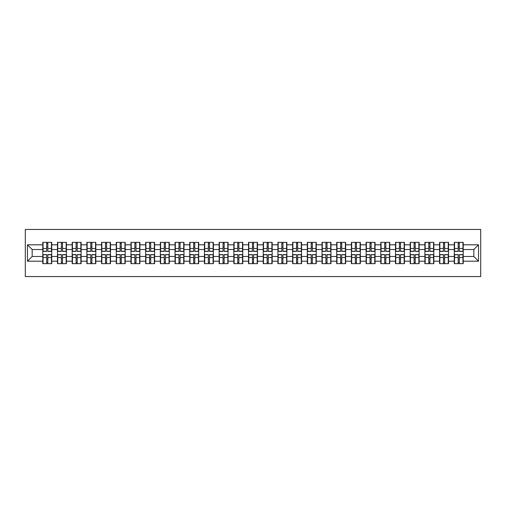 <?xml version="1.0" encoding="UTF-8"?>
<svg xmlns="http://www.w3.org/2000/svg" width="506" height="506" viewBox="0 0 506 506"><rect width="100%" height="100%" fill="white"/><g stroke="black" fill="none" stroke-linecap="round" stroke-linejoin="round"><path stroke-width="0.76" d="M25.3 276.554L480.7 276.554L480.7 229.446L25.3 229.446L25.3 276.554M473.825 256.485L473.825 249.515L463.224 249.515L463.224 256.485L473.825 256.485L478.531 261.197L478.531 244.803L463.224 244.803L463.224 242.355L454.274 242.355L454.274 249.515L448.531 249.515L448.531 256.485L454.274 256.485L454.274 249.515M478.531 261.197L463.224 261.197L463.224 263.645L454.274 263.645L454.274 261.197L448.531 261.197L448.531 263.645L439.581 263.645L439.581 261.197L433.832 261.197L433.832 263.645L424.882 263.645L424.882 261.197L419.132 261.197L419.132 263.645L410.183 263.645L410.183 261.197L404.439 261.197L404.439 263.645L395.49 263.645L395.49 261.197L389.74 261.197L389.74 263.645L380.79 263.645L380.79 261.197L375.047 261.197L375.047 263.645L366.097 263.645L366.097 261.197L360.348 261.197L360.348 263.645L351.398 263.645L351.398 261.197L345.655 261.197L345.655 263.645L336.705 263.645L336.705 261.197L330.956 261.197L330.956 263.645L322.006 263.645L322.006 261.197L316.263 261.197L316.263 263.645L307.313 263.645L307.313 261.197L301.563 261.197L301.563 263.645L292.613 263.645L292.613 261.197L286.87 261.197L286.87 263.645L277.92 263.645L277.92 261.197L272.171 261.197L272.171 263.645L263.221 263.645L263.221 261.197L257.472 261.197L257.472 263.645L248.528 263.645L248.528 261.197L242.779 261.197L242.779 263.645L233.829 263.645L233.829 261.197L228.079 261.197L228.079 263.645L219.13 263.645L219.13 261.197L213.387 261.197L213.387 263.645L204.437 263.645L204.437 261.197L198.687 261.197L198.687 263.645L189.737 263.645L189.737 261.197L183.994 261.197L183.994 263.645L175.044 263.645L175.044 261.197L169.295 261.197L169.295 263.645L160.345 263.645L160.345 261.197L154.602 261.197L154.602 263.645L145.652 263.645L145.652 261.197L139.903 261.197L139.903 263.645L130.953 263.645L130.953 261.197L125.21 261.197L125.21 263.645L116.26 263.645L116.26 261.197L110.51 261.197L110.51 263.645L101.561 263.645L101.561 261.197L95.817 261.197L95.817 263.645L86.868 263.645L86.868 261.197L81.118 261.197L81.118 263.645L72.168 263.645L72.168 261.197L66.419 261.197L66.419 263.645L57.469 263.645L57.469 261.197L51.726 261.197L51.726 263.645L42.776 263.645L42.776 261.197L27.469 261.197L27.469 244.803L42.776 244.803L42.776 249.515L32.175 249.515L32.175 256.485L42.776 256.485L42.776 249.515M454.274 244.803L448.531 244.803L448.531 242.355L439.581 242.355L439.581 244.803L433.832 244.803L433.832 242.355L424.882 242.355L424.882 244.803L419.132 244.803L419.132 242.355L410.183 242.355L410.183 244.803L404.439 244.803L404.439 242.355L395.49 242.355L395.49 244.803L389.74 244.803L389.74 242.355L380.79 242.355L380.79 244.803L375.047 244.803L375.047 242.355L366.097 242.355L366.097 244.803L360.348 244.803L360.348 242.355L351.398 242.355L351.398 244.803L345.655 244.803L345.655 242.355L336.705 242.355L336.705 244.803L330.956 244.803L330.956 242.355L322.006 242.355L322.006 244.803L316.263 244.803L316.263 242.355L307.313 242.355L307.313 244.803L301.563 244.803L301.563 242.355L292.613 242.355L292.613 244.803L286.87 244.803L286.87 242.355L277.92 242.355L277.92 244.803L272.171 244.803L272.171 242.355L263.221 242.355L263.221 244.803L257.472 244.803L257.472 242.355L248.528 242.355L248.528 244.803L242.779 244.803L242.779 242.355L233.829 242.355L233.829 244.803L228.079 244.803L228.079 242.355L219.13 242.355L219.13 244.803L213.387 244.803L213.387 242.355L204.437 242.355L204.437 244.803L198.687 244.803L198.687 242.355L189.737 242.355L189.737 244.803L183.994 244.803L183.994 242.355L175.044 242.355L175.044 244.803L169.295 244.803L169.295 242.355L160.345 242.355L160.345 244.803L154.602 244.803L154.602 242.355L145.652 242.355L145.652 244.803L139.903 244.803L139.903 242.355L130.953 242.355L130.953 244.803L125.21 244.803L125.21 242.355L116.26 242.355L116.26 244.803L110.51 244.803L110.51 242.355L101.561 242.355L101.561 244.803L95.817 244.803L95.817 242.355L86.868 242.355L86.868 244.803L81.118 244.803L81.118 242.355L72.168 242.355L72.168 244.803L66.419 244.803L66.419 242.355L57.469 242.355L57.469 244.803L51.726 244.803L51.726 242.355L42.776 242.355L42.776 244.803M454.274 256.485L454.274 261.197M448.531 256.485L448.531 261.197M448.531 244.803L448.531 249.515M433.832 256.485L439.581 256.485L439.581 249.515L433.832 249.515L433.832 261.197M439.581 256.485L439.581 261.197M439.581 244.803L439.581 249.515M433.832 244.803L433.832 249.515M419.132 256.485L424.882 256.485L424.882 249.515L419.132 249.515L419.132 261.197M424.882 256.485L424.882 261.197M424.882 244.803L424.882 249.515M419.132 244.803L419.132 249.515M404.439 256.485L410.183 256.485L410.183 249.515L404.439 249.515L404.439 261.197M410.183 256.485L410.183 261.197M410.183 244.803L410.183 249.515M404.439 244.803L404.439 249.515M389.74 256.485L395.49 256.485L395.49 249.515L389.74 249.515L389.74 261.197M395.49 256.485L395.49 261.197M395.49 244.803L395.49 249.515M389.74 244.803L389.74 249.515M375.047 256.485L380.79 256.485L380.79 249.515L375.047 249.515L375.047 261.197M380.79 256.485L380.79 261.197M380.79 244.803L380.79 249.515M375.047 244.803L375.047 249.515M360.348 256.485L366.097 256.485L366.097 249.515L360.348 249.515L360.348 261.197M366.097 256.485L366.097 261.197M366.097 244.803L366.097 249.515M360.348 244.803L360.348 249.515M345.655 256.485L351.398 256.485L351.398 249.515L345.655 249.515L345.655 261.197M351.398 256.485L351.398 261.197M351.398 244.803L351.398 249.515M345.655 244.803L345.655 249.515M330.956 256.485L336.705 256.485L336.705 249.515L330.956 249.515L330.956 261.197M336.705 256.485L336.705 261.197M336.705 244.803L336.705 249.515M330.956 244.803L330.956 249.515M316.263 256.485L322.006 256.485L322.006 249.515L316.263 249.515L316.263 261.197M322.006 256.485L322.006 261.197M322.006 244.803L322.006 249.515M316.263 244.803L316.263 249.515M301.563 256.485L307.313 256.485L307.313 249.515L301.563 249.515L301.563 261.197M307.313 256.485L307.313 261.197M307.313 244.803L307.313 249.515M301.563 244.803L301.563 249.515M286.87 256.485L292.613 256.485L292.613 249.515L286.87 249.515L286.87 261.197M292.613 256.485L292.613 261.197M292.613 244.803L292.613 249.515M286.87 244.803L286.87 249.515M272.171 256.485L277.92 256.485L277.92 249.515L272.171 249.515L272.171 261.197M277.92 256.485L277.92 261.197M277.92 244.803L277.92 249.515M272.171 244.803L272.171 249.515M257.472 256.485L263.221 256.485L263.221 249.515L257.472 249.515L257.472 261.197M263.221 256.485L263.221 261.197M263.221 244.803L263.221 249.515M257.472 244.803L257.472 249.515M242.779 256.485L248.528 256.485L248.528 249.515L242.779 249.515L242.779 261.197M248.528 256.485L248.528 261.197M248.528 244.803L248.528 249.515M242.779 244.803L242.779 249.515M228.079 256.485L233.829 256.485L233.829 249.515L228.079 249.515L228.079 261.197M233.829 256.485L233.829 261.197M233.829 244.803L233.829 249.515M228.079 244.803L228.079 249.515M213.387 256.485L219.13 256.485L219.13 249.515L213.387 249.515L213.387 261.197M219.13 256.485L219.13 261.197M219.13 244.803L219.13 249.515M213.387 244.803L213.387 249.515M198.687 256.485L204.437 256.485L204.437 249.515L198.687 249.515L198.687 261.197M204.437 256.485L204.437 261.197M204.437 244.803L204.437 249.515M198.687 244.803L198.687 249.515M183.994 256.485L189.737 256.485L189.737 249.515L183.994 249.515L183.994 261.197M189.737 256.485L189.737 261.197M189.737 244.803L189.737 249.515M183.994 244.803L183.994 249.515M169.295 256.485L175.044 256.485L175.044 249.515L169.295 249.515L169.295 261.197M175.044 256.485L175.044 261.197M175.044 244.803L175.044 249.515M169.295 244.803L169.295 249.515M154.602 256.485L160.345 256.485L160.345 249.515L154.602 249.515L154.602 261.197M160.345 256.485L160.345 261.197M160.345 244.803L160.345 249.515M154.602 244.803L154.602 249.515M139.903 256.485L145.652 256.485L145.652 249.515L139.903 249.515L139.903 261.197M145.652 256.485L145.652 261.197M145.652 244.803L145.652 249.515M139.903 244.803L139.903 249.515M125.21 256.485L130.953 256.485L130.953 249.515L125.21 249.515L125.21 261.197M130.953 256.485L130.953 261.197M130.953 244.803L130.953 249.515M125.21 244.803L125.21 249.515M110.51 256.485L116.26 256.485L116.26 249.515L110.51 249.515L110.51 261.197M116.26 256.485L116.26 261.197M116.26 244.803L116.26 249.515M110.51 244.803L110.51 249.515M95.817 256.485L101.561 256.485L101.561 249.515L95.817 249.515L95.817 261.197M101.561 256.485L101.561 261.197M101.561 244.803L101.561 249.515M95.817 244.803L95.817 249.515M81.118 256.485L86.868 256.485L86.868 249.515L81.118 249.515L81.118 261.197M86.868 256.485L86.868 261.197M86.868 244.803L86.868 249.515M81.118 244.803L81.118 249.515M66.419 256.485L72.168 256.485L72.168 249.515L66.419 249.515L66.419 261.197M72.168 256.485L72.168 261.197M72.168 244.803L72.168 249.515M66.419 244.803L66.419 249.515M51.726 256.485L57.469 256.485L57.469 249.515L51.726 249.515L51.726 261.197M57.469 256.485L57.469 261.197M57.469 244.803L57.469 249.515M51.726 244.803L51.726 249.515M42.776 256.485L42.776 261.197M32.175 256.485L27.469 261.197M27.469 244.803L32.175 249.515M463.224 256.485L463.224 261.197M463.224 244.803L463.224 249.515M478.531 244.803L473.825 249.515M51.441 242.355L51.441 251.4L47.817 251.4L47.817 242.355M46.685 242.355L46.685 251.4L43.061 251.4L43.061 242.355M46.685 243.582L47.817 243.582M47.817 247.067L46.685 247.067M43.061 263.645L43.061 254.6L46.685 254.6L46.685 263.645M47.817 263.645L47.817 254.6L51.441 254.6L51.441 263.645M47.817 262.418L46.685 262.418M46.685 258.933L47.817 258.933M66.141 242.355L66.141 251.4L62.51 251.4L62.51 242.355M61.384 242.355L61.384 251.4L57.754 251.4L57.754 242.355M61.384 243.582L62.51 243.582M62.51 247.067L61.384 247.067M80.833 242.355L80.833 251.4L77.209 251.4L77.209 242.355M76.077 242.355L76.077 251.4L72.453 251.4L72.453 242.355M76.077 243.582L77.209 243.582M77.209 247.067L76.077 247.067M95.533 242.355L95.533 251.4L91.902 251.4L91.902 242.355M90.776 242.355L90.776 251.4L87.146 251.4L87.146 242.355M90.776 243.582L91.902 243.582M91.902 247.067L90.776 247.067M110.226 242.355L110.226 251.4L106.602 251.4L106.602 242.355M105.469 242.355L105.469 251.4L101.845 251.4L101.845 242.355M105.469 243.582L106.602 243.582M106.602 247.067L105.469 247.067M124.925 242.355L124.925 251.4L121.295 251.4L121.295 242.355M120.169 242.355L120.169 251.4L116.538 251.4L116.538 242.355M120.169 243.582L121.295 243.582M121.295 247.067L120.169 247.067M57.754 263.645L57.754 254.6L61.384 254.6L61.384 263.645M62.51 263.645L62.51 254.6L66.141 254.6L66.141 263.645M62.51 262.418L61.384 262.418M61.384 258.933L62.51 258.933M72.453 263.645L72.453 254.6L76.077 254.6L76.077 263.645M77.209 263.645L77.209 254.6L80.833 254.6L80.833 263.645M77.209 262.418L76.077 262.418M76.077 258.933L77.209 258.933M87.146 263.645L87.146 254.6L90.776 254.6L90.776 263.645M91.902 263.645L91.902 254.6L95.533 254.6L95.533 263.645M91.902 262.418L90.776 262.418M90.776 258.933L91.902 258.933M101.845 263.645L101.845 254.6L105.469 254.6L105.469 263.645M106.602 263.645L106.602 254.6L110.226 254.6L110.226 263.645M106.602 262.418L105.469 262.418M105.469 258.933L106.602 258.933M116.538 263.645L116.538 254.6L120.169 254.6L120.169 263.645M121.295 263.645L121.295 254.6L124.925 254.6L124.925 263.645M121.295 262.418L120.169 262.418M120.169 258.933L121.295 258.933M139.618 242.355L139.618 251.4L135.994 251.4L135.994 242.355M134.862 242.355L134.862 251.4L131.237 251.4L131.237 242.355M134.862 243.582L135.994 243.582M135.994 247.067L134.862 247.067M131.237 263.645L131.237 254.6L134.862 254.6L134.862 263.645M135.994 263.645L135.994 254.6L139.618 254.6L139.618 263.645M135.994 262.418L134.862 262.418M134.862 258.933L135.994 258.933M154.317 242.355L154.317 251.4L150.693 251.4L150.693 242.355M149.561 242.355L149.561 251.4L145.93 251.4L145.93 242.355M149.561 243.582L150.693 243.582M150.693 247.067L149.561 247.067M145.93 263.645L145.93 254.6L149.561 254.6L149.561 263.645M150.693 263.645L150.693 254.6L154.317 254.6L154.317 263.645M150.693 262.418L149.561 262.418M149.561 258.933L150.693 258.933M169.017 242.355L169.017 251.4L165.386 251.4L165.386 242.355M164.254 242.355L164.254 251.4L160.63 251.4L160.63 242.355M164.254 243.582L165.386 243.582M165.386 247.067L164.254 247.067M160.63 263.645L160.63 254.6L164.254 254.6L164.254 263.645M165.386 263.645L165.386 254.6L169.017 254.6L169.017 263.645M165.386 262.418L164.254 262.418M164.254 258.933L165.386 258.933M183.71 242.355L183.71 251.4L180.085 251.4L180.085 242.355M178.953 242.355L178.953 251.4L175.323 251.4L175.323 242.355M178.953 243.582L180.085 243.582M180.085 247.067L178.953 247.067M175.323 263.645L175.323 254.6L178.953 254.6L178.953 263.645M180.085 263.645L180.085 254.6L183.71 254.6L183.71 263.645M180.085 262.418L178.953 262.418M178.953 258.933L180.085 258.933M198.409 242.355L198.409 251.4L194.778 251.4L194.778 242.355M193.646 242.355L193.646 251.4L190.022 251.4L190.022 242.355M193.646 243.582L194.778 243.582M194.778 247.067L193.646 247.067M190.022 263.645L190.022 254.6L193.646 254.6L193.646 263.645M194.778 263.645L194.778 254.6L198.409 254.6L198.409 263.645M194.778 262.418L193.646 262.418M193.646 258.933L194.778 258.933M213.102 242.355L213.102 251.4L209.478 251.4L209.478 242.355M208.345 242.355L208.345 251.4L204.721 251.4L204.721 242.355M208.345 243.582L209.478 243.582M209.478 247.067L208.345 247.067M204.721 263.645L204.721 254.6L208.345 254.6L208.345 263.645M209.478 263.645L209.478 254.6L213.102 254.6L213.102 263.645M209.478 262.418L208.345 262.418M208.345 258.933L209.478 258.933M227.801 242.355L227.801 251.4L224.171 251.4L224.171 242.355M223.045 242.355L223.045 251.4L219.414 251.4L219.414 242.355M223.045 243.582L224.171 243.582M224.171 247.067L223.045 247.067M219.414 263.645L219.414 254.6L223.045 254.6L223.045 263.645M224.171 263.645L224.171 254.6L227.801 254.6L227.801 263.645M224.171 262.418L223.045 262.418M223.045 258.933L224.171 258.933M242.494 242.355L242.494 251.4L238.87 251.4L238.87 242.355M237.738 242.355L237.738 251.4L234.114 251.4L234.114 242.355M237.738 243.582L238.87 243.582M238.87 247.067L237.738 247.067M234.114 263.645L234.114 254.6L237.738 254.6L237.738 263.645M238.87 263.645L238.87 254.6L242.494 254.6L242.494 263.645M238.87 262.418L237.738 262.418M237.738 258.933L238.87 258.933M257.193 242.355L257.193 251.4L253.563 251.4L253.563 242.355M252.437 242.355L252.437 251.4L248.807 251.4L248.807 242.355M252.437 243.582L253.563 243.582M253.563 247.067L252.437 247.067M248.807 263.645L248.807 254.6L252.437 254.6L252.437 263.645M253.563 263.645L253.563 254.6L257.193 254.6L257.193 263.645M253.563 262.418L252.437 262.418M252.437 258.933L253.563 258.933M271.886 242.355L271.886 251.4L268.262 251.4L268.262 242.355M267.13 242.355L267.13 251.4L263.506 251.4L263.506 242.355M267.13 243.582L268.262 243.582M268.262 247.067L267.13 247.067M263.506 263.645L263.506 254.6L267.13 254.6L267.13 263.645M268.262 263.645L268.262 254.6L271.886 254.6L271.886 263.645M268.262 262.418L267.13 262.418M267.13 258.933L268.262 258.933M286.586 242.355L286.586 251.4L282.955 251.4L282.955 242.355M281.829 242.355L281.829 251.4L278.199 251.4L278.199 242.355M281.829 243.582L282.955 243.582M282.955 247.067L281.829 247.067M278.199 263.645L278.199 254.6L281.829 254.6L281.829 263.645M282.955 263.645L282.955 254.6L286.586 254.6L286.586 263.645M282.955 262.418L281.829 262.418M281.829 258.933L282.955 258.933M301.279 242.355L301.279 251.4L297.654 251.4L297.654 242.355M296.522 242.355L296.522 251.4L292.898 251.4L292.898 242.355M296.522 243.582L297.654 243.582M297.654 247.067L296.522 247.067M292.898 263.645L292.898 254.6L296.522 254.6L296.522 263.645M297.654 263.645L297.654 254.6L301.279 254.6L301.279 263.645M297.654 262.418L296.522 262.418M296.522 258.933L297.654 258.933M315.978 242.355L315.978 251.4L312.354 251.4L312.354 242.355M311.222 242.355L311.222 251.4L307.591 251.4L307.591 242.355M311.222 243.582L312.354 243.582M312.354 247.067L311.222 247.067M307.591 263.645L307.591 254.6L311.222 254.6L311.222 263.645M312.354 263.645L312.354 254.6L315.978 254.6L315.978 263.645M312.354 262.418L311.222 262.418M311.222 258.933L312.354 258.933M330.677 242.355L330.677 251.4L327.047 251.4L327.047 242.355M325.915 242.355L325.915 251.4L322.29 251.4L322.29 242.355M325.915 243.582L327.047 243.582M327.047 247.067L325.915 247.067M322.29 263.645L322.29 254.6L325.915 254.6L325.915 263.645M327.047 263.645L327.047 254.6L330.677 254.6L330.677 263.645M327.047 262.418L325.915 262.418M325.915 258.933L327.047 258.933M345.37 242.355L345.37 251.4L341.746 251.4L341.746 242.355M340.614 242.355L340.614 251.4L336.983 251.4L336.983 242.355M340.614 243.582L341.746 243.582M341.746 247.067L340.614 247.067M336.983 263.645L336.983 254.6L340.614 254.6L340.614 263.645M341.746 263.645L341.746 254.6L345.37 254.6L345.37 263.645M341.746 262.418L340.614 262.418M340.614 258.933L341.746 258.933M360.07 242.355L360.07 251.4L356.439 251.4L356.439 242.355M355.307 242.355L355.307 251.4L351.683 251.4L351.683 242.355M355.307 243.582L356.439 243.582M356.439 247.067L355.307 247.067M351.683 263.645L351.683 254.6L355.307 254.6L355.307 263.645M356.439 263.645L356.439 254.6L360.07 254.6L360.07 263.645M356.439 262.418L355.307 262.418M355.307 258.933L356.439 258.933M374.763 242.355L374.763 251.4L371.138 251.4L371.138 242.355M370.006 242.355L370.006 251.4L366.382 251.4L366.382 242.355M370.006 243.582L371.138 243.582M371.138 247.067L370.006 247.067M366.382 263.645L366.382 254.6L370.006 254.6L370.006 263.645M371.138 263.645L371.138 254.6L374.763 254.6L374.763 263.645M371.138 262.418L370.006 262.418M370.006 258.933L371.138 258.933M389.462 242.355L389.462 251.4L385.831 251.4L385.831 242.355M384.705 242.355L384.705 251.4L381.075 251.4L381.075 242.355M384.705 243.582L385.831 243.582M385.831 247.067L384.705 247.067M381.075 263.645L381.075 254.6L384.705 254.6L384.705 263.645M385.831 263.645L385.831 254.6L389.462 254.6L389.462 263.645M385.831 262.418L384.705 262.418M384.705 258.933L385.831 258.933M404.155 242.355L404.155 251.4L400.531 251.4L400.531 242.355M399.398 242.355L399.398 251.4L395.774 251.4L395.774 242.355M399.398 243.582L400.531 243.582M400.531 247.067L399.398 247.067M395.774 263.645L395.774 254.6L399.398 254.6L399.398 263.645M400.531 263.645L400.531 254.6L404.155 254.6L404.155 263.645M400.531 262.418L399.398 262.418M399.398 258.933L400.531 258.933M418.854 242.355L418.854 251.4L415.224 251.4L415.224 242.355M414.098 242.355L414.098 251.4L410.467 251.4L410.467 242.355M414.098 243.582L415.224 243.582M415.224 247.067L414.098 247.067M410.467 263.645L410.467 254.6L414.098 254.6L414.098 263.645M415.224 263.645L415.224 254.6L418.854 254.6L418.854 263.645M415.224 262.418L414.098 262.418M414.098 258.933L415.224 258.933M433.547 242.355L433.547 251.4L429.923 251.4L429.923 242.355M428.791 242.355L428.791 251.4L425.166 251.4L425.166 242.355M428.791 243.582L429.923 243.582M429.923 247.067L428.791 247.067M425.166 263.645L425.166 254.6L428.791 254.6L428.791 263.645M429.923 263.645L429.923 254.6L433.547 254.6L433.547 263.645M429.923 262.418L428.791 262.418M428.791 258.933L429.923 258.933M448.246 242.355L448.246 251.4L444.616 251.4L444.616 242.355M443.49 242.355L443.49 251.4L439.859 251.4L439.859 242.355M443.49 243.582L444.616 243.582M444.616 247.067L443.49 247.067M439.859 263.645L439.859 254.6L443.49 254.6L443.49 263.645M444.616 263.645L444.616 254.6L448.246 254.6L448.246 263.645M444.616 262.418L443.49 262.418M443.49 258.933L444.616 258.933M462.939 242.355L462.939 251.4L459.315 251.4L459.315 242.355M458.183 242.355L458.183 251.4L454.559 251.4L454.559 242.355M458.183 243.582L459.315 243.582M459.315 247.067L458.183 247.067M454.559 263.645L454.559 254.6L458.183 254.6L458.183 263.645M459.315 263.645L459.315 254.6L462.939 254.6L462.939 263.645M459.315 262.418L458.183 262.418M458.183 258.933L459.315 258.933M46.685 248.49L43.061 248.49M46.685 251.28L43.061 251.28M51.441 248.49L47.817 248.49M51.441 251.28L47.817 251.28M47.817 257.51L51.441 257.51M47.817 254.72L51.441 254.72M43.061 257.51L46.685 257.51M43.061 254.72L46.685 254.72M61.384 248.49L57.754 248.49M61.384 251.28L57.754 251.28M66.141 248.49L62.51 248.49M66.141 251.28L62.51 251.28M76.077 248.49L72.453 248.49M76.077 251.28L72.453 251.28M80.833 248.49L77.209 248.49M80.833 251.28L77.209 251.28M90.776 248.49L87.146 248.49M90.776 251.28L87.146 251.28M95.533 248.49L91.902 248.49M95.533 251.28L91.902 251.28M105.469 248.49L101.845 248.49M105.469 251.28L101.845 251.28M110.226 248.49L106.602 248.49M110.226 251.28L106.602 251.28M120.169 248.49L116.538 248.49M120.169 251.28L116.538 251.28M124.925 248.49L121.295 248.49M124.925 251.28L121.295 251.28M62.51 257.51L66.141 257.51M62.51 254.72L66.141 254.72M57.754 257.51L61.384 257.51M57.754 254.72L61.384 254.72M77.209 257.51L80.833 257.51M77.209 254.72L80.833 254.72M72.453 257.51L76.077 257.51M72.453 254.72L76.077 254.72M91.902 257.51L95.533 257.51M91.902 254.72L95.533 254.72M87.146 257.51L90.776 257.51M87.146 254.72L90.776 254.72M106.602 257.51L110.226 257.51M106.602 254.72L110.226 254.72M101.845 257.51L105.469 257.51M101.845 254.72L105.469 254.72M121.295 257.51L124.925 257.51M121.295 254.72L124.925 254.72M116.538 257.51L120.169 257.51M116.538 254.72L120.169 254.72M134.862 248.49L131.237 248.49M134.862 251.28L131.237 251.28M139.618 248.49L135.994 248.49M139.618 251.28L135.994 251.28M135.994 257.51L139.618 257.51M135.994 254.72L139.618 254.72M131.237 257.51L134.862 257.51M131.237 254.72L134.862 254.72M149.561 248.49L145.93 248.49M149.561 251.28L145.93 251.28M154.317 248.49L150.693 248.49M154.317 251.28L150.693 251.28M150.693 257.51L154.317 257.51M150.693 254.72L154.317 254.72M145.93 257.51L149.561 257.51M145.93 254.72L149.561 254.72M164.254 248.49L160.63 248.49M164.254 251.28L160.63 251.28M169.017 248.49L165.386 248.49M169.017 251.28L165.386 251.28M165.386 257.51L169.017 257.51M165.386 254.72L169.017 254.72M160.63 257.51L164.254 257.51M160.63 254.72L164.254 254.72M178.953 248.49L175.323 248.49M178.953 251.28L175.323 251.28M183.71 248.49L180.085 248.49M183.71 251.28L180.085 251.28M180.085 257.51L183.71 257.51M180.085 254.72L183.71 254.72M175.323 257.51L178.953 257.51M175.323 254.72L178.953 254.72M193.646 248.49L190.022 248.49M193.646 251.28L190.022 251.28M198.409 248.49L194.778 248.49M198.409 251.28L194.778 251.28M194.778 257.51L198.409 257.51M194.778 254.72L198.409 254.72M190.022 257.51L193.646 257.51M190.022 254.72L193.646 254.72M208.345 248.49L204.721 248.49M208.345 251.28L204.721 251.28M213.102 248.49L209.478 248.49M213.102 251.28L209.478 251.28M209.478 257.51L213.102 257.51M209.478 254.72L213.102 254.72M204.721 257.51L208.345 257.51M204.721 254.72L208.345 254.72M223.045 248.49L219.414 248.49M223.045 251.28L219.414 251.28M227.801 248.49L224.171 248.49M227.801 251.28L224.171 251.28M224.171 257.51L227.801 257.51M224.171 254.72L227.801 254.72M219.414 257.51L223.045 257.51M219.414 254.72L223.045 254.72M237.738 248.49L234.114 248.49M237.738 251.28L234.114 251.28M242.494 248.49L238.87 248.49M242.494 251.28L238.87 251.28M238.87 257.51L242.494 257.51M238.87 254.72L242.494 254.72M234.114 257.51L237.738 257.51M234.114 254.72L237.738 254.72M252.437 248.49L248.807 248.49M252.437 251.28L248.807 251.28M257.193 248.49L253.563 248.49M257.193 251.28L253.563 251.28M253.563 257.51L257.193 257.51M253.563 254.72L257.193 254.72M248.807 257.51L252.437 257.51M248.807 254.72L252.437 254.72M267.13 248.49L263.506 248.49M267.13 251.28L263.506 251.28M271.886 248.49L268.262 248.49M271.886 251.28L268.262 251.28M268.262 257.51L271.886 257.51M268.262 254.72L271.886 254.72M263.506 257.51L267.13 257.51M263.506 254.72L267.13 254.72M281.829 248.49L278.199 248.49M281.829 251.28L278.199 251.28M286.586 248.49L282.955 248.49M286.586 251.28L282.955 251.28M282.955 257.51L286.586 257.51M282.955 254.72L286.586 254.72M278.199 257.51L281.829 257.51M278.199 254.72L281.829 254.72M296.522 248.49L292.898 248.49M296.522 251.28L292.898 251.28M301.279 248.49L297.654 248.49M301.279 251.28L297.654 251.28M297.654 257.51L301.279 257.51M297.654 254.72L301.279 254.72M292.898 257.51L296.522 257.51M292.898 254.72L296.522 254.72M311.222 248.49L307.591 248.49M311.222 251.28L307.591 251.28M315.978 248.49L312.354 248.49M315.978 251.28L312.354 251.28M312.354 257.51L315.978 257.51M312.354 254.72L315.978 254.72M307.591 257.51L311.222 257.51M307.591 254.72L311.222 254.72M325.915 248.49L322.29 248.49M325.915 251.28L322.29 251.28M330.677 248.49L327.047 248.49M330.677 251.28L327.047 251.28M327.047 257.51L330.677 257.51M327.047 254.72L330.677 254.72M322.29 257.51L325.915 257.51M322.29 254.72L325.915 254.72M340.614 248.49L336.983 248.49M340.614 251.28L336.983 251.28M345.37 248.49L341.746 248.49M345.37 251.28L341.746 251.28M341.746 257.51L345.37 257.51M341.746 254.72L345.37 254.72M336.983 257.51L340.614 257.51M336.983 254.72L340.614 254.72M355.307 248.49L351.683 248.49M355.307 251.28L351.683 251.28M360.07 248.49L356.439 248.49M360.07 251.28L356.439 251.28M356.439 257.51L360.07 257.51M356.439 254.72L360.07 254.72M351.683 257.51L355.307 257.51M351.683 254.72L355.307 254.72M370.006 248.49L366.382 248.49M370.006 251.28L366.382 251.28M374.763 248.49L371.138 248.49M374.763 251.28L371.138 251.28M371.138 257.51L374.763 257.51M371.138 254.72L374.763 254.72M366.382 257.51L370.006 257.51M366.382 254.72L370.006 254.72M384.705 248.49L381.075 248.49M384.705 251.28L381.075 251.28M389.462 248.49L385.831 248.49M389.462 251.28L385.831 251.28M385.831 257.51L389.462 257.51M385.831 254.72L389.462 254.72M381.075 257.51L384.705 257.51M381.075 254.72L384.705 254.72M399.398 248.49L395.774 248.49M399.398 251.28L395.774 251.28M404.155 248.49L400.531 248.49M404.155 251.28L400.531 251.28M400.531 257.51L404.155 257.51M400.531 254.72L404.155 254.72M395.774 257.51L399.398 257.51M395.774 254.72L399.398 254.72M414.098 248.49L410.467 248.49M414.098 251.28L410.467 251.28M418.854 248.49L415.224 248.49M418.854 251.28L415.224 251.28M415.224 257.51L418.854 257.51M415.224 254.72L418.854 254.72M410.467 257.51L414.098 257.51M410.467 254.72L414.098 254.72M428.791 248.49L425.166 248.49M428.791 251.28L425.166 251.28M433.547 248.49L429.923 248.49M433.547 251.28L429.923 251.28M429.923 257.51L433.547 257.51M429.923 254.72L433.547 254.72M425.166 257.51L428.791 257.51M425.166 254.72L428.791 254.72M443.49 248.49L439.859 248.49M443.49 251.28L439.859 251.28M448.246 248.49L444.616 248.49M448.246 251.28L444.616 251.28M444.616 257.51L448.246 257.51M444.616 254.72L448.246 254.72M439.859 257.51L443.49 257.51M439.859 254.72L443.49 254.72M458.183 248.49L454.559 248.49M458.183 251.28L454.559 251.28M462.939 248.49L459.315 248.49M462.939 251.28L459.315 251.28M459.315 257.51L462.939 257.51M459.315 254.72L462.939 254.72M454.559 257.51L458.183 257.51M454.559 254.72L458.183 254.72"/></g></svg>

